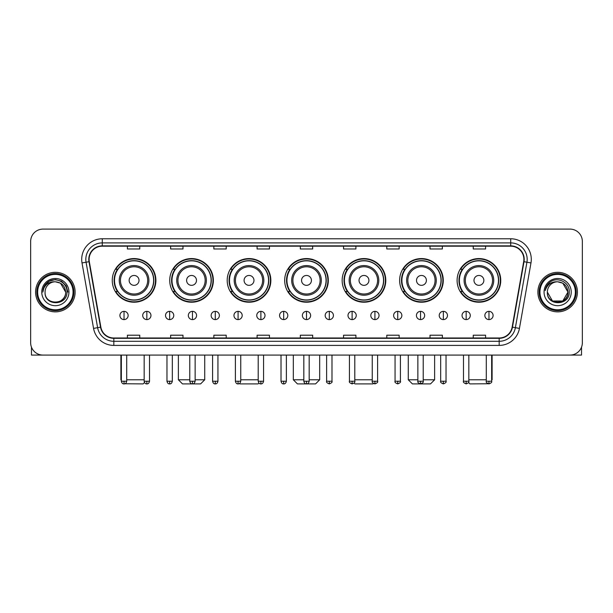 <?xml version="1.0" encoding="UTF-8"?>
<svg xmlns="http://www.w3.org/2000/svg" width="613" height="613" viewBox="0 0 613 613"><rect width="100%" height="100%" fill="white"/><g stroke="black" fill="none" stroke-linecap="round" stroke-linejoin="round"><path stroke-width="0.92" d="M457.106 280.394A21.823 21.823 0 0 0 478.929 302.217A21.823 21.823 0 0 0 500.744 280.394A21.823 21.823 0 0 0 478.929 258.579A21.823 21.823 0 0 0 457.106 280.394M399.63 280.394A21.823 21.823 0 0 0 421.453 302.217A21.823 21.823 0 0 0 443.276 280.394A21.823 21.823 0 0 0 421.453 258.579A21.823 21.823 0 0 0 399.63 280.394M342.154 280.394A21.823 21.823 0 0 0 363.976 302.217A21.823 21.823 0 0 0 385.799 280.394A21.823 21.823 0 0 0 363.976 258.579A21.823 21.823 0 0 0 342.154 280.394M284.677 280.394A21.823 21.823 0 0 0 306.5 302.217A21.823 21.823 0 0 0 328.323 280.394A21.823 21.823 0 0 0 306.5 258.579A21.823 21.823 0 0 0 284.677 280.394M227.201 280.394A21.823 21.823 0 0 0 249.024 302.217A21.823 21.823 0 0 0 270.846 280.394A21.823 21.823 0 0 0 249.024 258.579A21.823 21.823 0 0 0 227.201 280.394M169.724 280.394A21.823 21.823 0 0 0 191.547 302.217A21.823 21.823 0 0 0 213.37 280.394A21.823 21.823 0 0 0 191.547 258.579A21.823 21.823 0 0 0 169.724 280.394M112.256 280.394A21.823 21.823 0 0 0 134.071 302.217A21.823 21.823 0 0 0 155.894 280.394A21.823 21.823 0 0 0 134.071 258.579A21.823 21.823 0 0 0 112.256 280.394M117.489 291.512A19.968 19.968 0 0 1 117.489 269.283M174.958 291.512A19.968 19.968 0 0 1 174.958 269.283M232.434 291.512A19.968 19.968 0 0 1 232.434 269.283M289.911 291.512A19.968 19.968 0 0 1 289.911 269.283M347.387 291.512A19.968 19.968 0 0 1 347.387 269.283M404.864 291.512A19.968 19.968 0 0 1 404.864 269.283M462.34 291.512A19.968 19.968 0 0 1 462.34 269.283M30.65 241.445L30.65 342.728A12.352 12.352 0 0 0 43.002 355.08L569.998 355.08A12.352 12.352 0 0 0 582.35 342.728L582.35 241.445A12.352 12.352 0 0 0 569.998 229.101L43.002 229.101A12.352 12.352 0 0 0 30.65 241.445L30.65 342.728M35.592 292.087A19.762 19.762 0 0 0 55.354 311.856A19.762 19.762 0 0 0 75.115 292.087A19.762 19.762 0 0 0 55.354 272.325A19.762 19.762 0 0 0 35.592 292.087A19.762 19.762 0 0 0 55.354 311.856A19.762 19.762 0 0 0 75.115 292.087A19.762 19.762 0 0 0 55.354 272.325A19.762 19.762 0 0 0 35.592 292.087M537.885 292.087A19.762 19.762 0 0 0 557.646 311.856A19.762 19.762 0 0 0 577.408 292.087A19.762 19.762 0 0 0 557.646 272.325A19.762 19.762 0 0 0 537.885 292.087A19.762 19.762 0 0 0 557.646 311.856A19.762 19.762 0 0 0 577.408 292.087A19.762 19.762 0 0 0 557.646 272.325A19.762 19.762 0 0 0 537.885 292.087M89.115 259.36A13.172 13.172 0 0 1 102.287 246.181L510.713 246.181A13.172 13.172 0 0 1 523.686 261.644L512.146 327.112A13.172 13.172 0 0 1 499.166 337.993L113.834 337.993A13.172 13.172 0 0 1 100.854 327.112L89.314 261.644A13.172 13.172 0 0 1 89.115 259.36M88.785 259.36A13.501 13.501 0 0 0 88.992 261.705L100.532 327.166A13.501 13.501 0 0 0 113.834 338.322L499.166 338.322A13.501 13.501 0 0 0 512.468 327.166L524.008 261.705A13.501 13.501 0 0 0 510.713 245.851L102.287 245.851A13.501 13.501 0 0 0 88.785 259.36M82.019 262.931A20.589 20.589 0 0 1 102.287 238.771L510.713 238.771A20.589 20.589 0 0 1 530.981 262.931L519.441 328.399A20.589 20.589 0 0 1 499.166 345.41L113.834 345.41A20.589 20.589 0 0 1 93.559 328.399L82.019 262.931L86.073 262.218A16.467 16.467 0 0 1 102.287 242.894L510.713 242.894A16.467 16.467 0 0 1 526.927 262.218L515.387 327.679A16.467 16.467 0 0 1 499.166 341.288L113.834 341.288A16.467 16.467 0 0 1 97.613 327.679L86.073 262.218A16.467 16.467 0 0 1 85.82 259.36M569.998 229.101L43.002 229.101M43.002 355.08L569.998 355.08M582.35 342.728L582.35 241.445M512.468 327.166L515.387 327.679L526.927 262.218L530.981 262.931M300.324 246.181L300.324 248.97L312.676 248.97L312.676 246.181M257.092 246.181L257.092 248.97L269.444 248.97L269.444 246.181M213.86 246.181L213.86 248.97L226.212 248.97L226.212 246.181M170.636 246.181L170.636 248.97L182.988 248.97L182.988 246.181M127.404 246.181L127.404 248.97L139.756 248.97L139.756 246.181M343.556 246.181L343.556 248.97L355.908 248.97L355.908 246.181M386.788 246.181L386.788 248.97L399.14 248.97L399.14 246.181M430.012 246.181L430.012 248.97L442.364 248.97L442.364 246.181M473.244 246.181L473.244 248.97L485.596 248.97L485.596 246.181M312.676 337.993L312.676 335.211L300.324 335.211L300.324 337.993M269.444 337.993L269.444 335.211L257.092 335.211L257.092 337.993M226.212 337.993L226.212 335.211L213.86 335.211L213.86 337.993M182.988 337.993L182.988 335.211L170.636 335.211L170.636 337.993M139.756 337.993L139.756 335.211L127.404 335.211L127.404 337.993M355.908 337.993L355.908 335.211L343.556 335.211L343.556 337.993M399.14 337.993L399.14 335.211L386.788 335.211L386.788 337.993M442.364 337.993L442.364 335.211L430.012 335.211L430.012 337.993M485.596 337.993L485.596 335.211L473.244 335.211L473.244 337.993M31.47 347.165L31.47 355.08L79.23 355.08M73.054 292.087A17.7 17.7 0 0 0 55.354 274.386A17.7 17.7 0 0 0 37.646 292.087A17.7 17.7 0 0 0 55.354 309.795A17.7 17.7 0 0 0 73.054 292.087M73.882 292.087A18.528 18.528 0 0 0 55.354 273.559A18.528 18.528 0 0 0 36.826 292.087A18.528 18.528 0 0 0 55.354 310.615A18.528 18.528 0 0 0 73.882 292.087M65.645 292.087C65.032 285.834 61.607 282.409 55.354 281.796L60.503 283.175L65.645 292.087L60.503 283.175L55.354 281.796L60.503 283.175L65.645 292.087L60.503 283.175L55.354 281.796L60.503 283.175L65.645 292.087L60.503 283.175L55.354 281.796L60.503 283.175L65.645 292.087C66.273 305.366 44.427 305.366 45.063 292.087C44.144 306.377 67.43 306.056 66.947 292.087C67.714 282.286 54.863 276.057 47.462 282.371C44.879 284.524 43.37 287.267 42.925 290.593C44.864 284.463 49.009 281.528 55.354 281.796L60.503 283.175L65.645 292.087C66.273 305.366 44.427 305.366 45.063 292.087C44.427 305.366 66.273 305.366 65.645 292.087C66.273 305.366 44.427 305.366 45.063 292.087C44.427 305.366 66.273 305.366 65.645 292.087C66.273 305.366 44.427 305.366 45.063 292.087C44.427 305.366 66.273 305.366 65.645 292.087C66.273 305.366 44.427 305.366 45.063 292.087C44.427 305.366 66.273 305.366 65.645 292.087C66.273 305.366 44.427 305.366 45.063 292.087C44.427 305.366 66.273 305.366 65.645 292.087C66.273 305.366 44.427 305.366 45.063 292.087C44.427 305.366 66.273 305.366 65.645 292.087C66.273 305.366 44.427 305.366 45.063 292.087A10.291 10.291 0 0 1 55.354 281.796L60.503 283.175L65.645 292.087C66.058 300.079 55.783 305.389 49.515 300.569M41.768 292.087A13.586 13.586 0 0 0 55.354 305.68A13.586 13.586 0 0 0 68.94 292.087A13.586 13.586 0 0 0 55.354 278.501A13.586 13.586 0 0 0 41.768 292.087M47.454 282.371L44.42 285.98M44.335 286.141L49.094 281.244L55.354 279.566L61.614 281.244L66.196 285.827L67.874 292.087L66.196 285.827L61.614 281.244L55.354 279.566L49.094 281.244L44.511 285.827L42.833 292.087M44.236 286.332L44.504 285.834L44.236 286.332M144.499 382.535L143.128 383.899L124.876 383.761M126.707 379.784L144.162 379.784M139.013 280.394A4.942 4.942 0 0 0 134.071 275.459A4.942 4.942 0 0 0 129.136 280.394A4.942 4.942 0 0 0 134.071 285.336A4.942 4.942 0 0 0 139.013 280.394M148.898 280.394A14.819 14.819 0 0 0 134.071 265.575A14.819 14.819 0 0 0 119.251 280.394A14.819 14.819 0 0 0 134.071 295.221A14.819 14.819 0 0 0 148.898 280.394A14.819 14.819 0 0 1 134.071 295.221A14.819 14.819 0 0 1 119.251 280.394M153.633 280.394A19.555 19.555 0 0 0 134.071 260.839A19.555 19.555 0 0 0 114.516 280.394A19.555 19.555 0 0 0 134.071 299.956A19.555 19.555 0 0 0 153.633 280.394M120.899 355.08L120.899 379.784L121.351 379.784M155.48 280.394A21.409 21.409 0 0 1 115.773 291.512L117.757 291.512A19.739 19.739 0 0 0 147.135 295.198A19.739 19.739 0 0 0 147.135 265.598A19.739 19.739 0 0 0 117.757 269.283L115.773 269.283A21.409 21.409 0 0 1 155.48 280.394M195.133 379.784L204.727 379.784L200.604 383.899L182.49 383.899L178.375 379.784L189.777 379.784M196.489 280.394A4.942 4.942 0 0 0 191.547 275.459A4.942 4.942 0 0 0 186.605 280.394A4.942 4.942 0 0 0 191.547 285.336A4.942 4.942 0 0 0 196.489 280.394M206.374 280.394A14.819 14.819 0 0 0 191.547 265.575A14.819 14.819 0 0 0 176.728 280.394A14.819 14.819 0 0 0 191.547 295.221A14.819 14.819 0 0 0 206.374 280.394A14.819 14.819 0 0 1 191.547 295.221A14.819 14.819 0 0 1 176.728 280.394M211.102 280.394A19.555 19.555 0 0 0 191.547 260.839A19.555 19.555 0 0 0 171.992 280.394A19.555 19.555 0 0 0 191.547 299.956A19.555 19.555 0 0 0 211.102 280.394M212.956 280.394A21.409 21.409 0 0 1 173.249 291.512L175.234 291.512A19.739 19.739 0 0 0 204.612 295.198A19.739 19.739 0 0 0 204.612 265.598A19.739 19.739 0 0 0 175.234 269.283L173.249 269.283A21.409 21.409 0 0 1 212.956 280.394M258.931 383.056L258.081 383.899L239.967 383.899L239.53 383.47M240.748 379.784L258.203 379.784M253.966 280.394A4.942 4.942 0 0 0 249.024 275.459A4.942 4.942 0 0 0 244.081 280.394A4.942 4.942 0 0 0 249.024 285.336A4.942 4.942 0 0 0 253.966 280.394M263.843 280.394A14.819 14.819 0 0 0 249.024 265.575A14.819 14.819 0 0 0 234.204 280.394A14.819 14.819 0 0 0 249.024 295.221A14.819 14.819 0 0 0 263.843 280.394A14.819 14.819 0 0 1 249.024 295.221A14.819 14.819 0 0 1 234.204 280.394M268.578 280.394A19.555 19.555 0 0 0 249.024 260.839A19.555 19.555 0 0 0 229.469 280.394A19.555 19.555 0 0 0 249.024 299.956A19.555 19.555 0 0 0 268.578 280.394M270.433 280.394A21.409 21.409 0 0 1 230.726 291.512L232.71 291.512A19.739 19.739 0 0 0 262.088 295.198A19.739 19.739 0 0 0 262.088 265.598A19.739 19.739 0 0 0 232.71 269.283L230.726 269.283A21.409 21.409 0 0 1 270.433 280.394M309.174 379.784L319.672 379.784L315.557 383.899L297.443 383.899L293.328 379.784L303.826 379.784M311.442 280.394A4.942 4.942 0 0 0 306.5 275.459A4.942 4.942 0 0 0 301.558 280.394A4.942 4.942 0 0 0 306.5 285.336A4.942 4.942 0 0 0 311.442 280.394M321.319 280.394A14.819 14.819 0 0 0 306.5 265.575A14.819 14.819 0 0 0 291.681 280.394A14.819 14.819 0 0 0 306.5 295.221A14.819 14.819 0 0 0 321.319 280.394A14.819 14.819 0 0 1 306.5 295.221A14.819 14.819 0 0 1 291.681 280.394M326.055 280.394A19.555 19.555 0 0 0 306.5 260.839A19.555 19.555 0 0 0 286.945 280.394A19.555 19.555 0 0 0 306.5 299.956A19.555 19.555 0 0 0 326.055 280.394M327.909 280.394A21.409 21.409 0 0 1 288.202 291.512L290.187 291.512A19.739 19.739 0 0 0 319.565 295.198A19.739 19.739 0 0 0 319.565 265.598A19.739 19.739 0 0 0 290.187 269.283L288.202 269.283A21.409 21.409 0 0 1 327.909 280.394M373.47 383.47L373.033 383.899L354.919 383.899L354.069 383.056M354.797 379.784L372.252 379.784M368.919 280.394A4.942 4.942 0 0 0 363.976 275.459A4.942 4.942 0 0 0 359.034 280.394A4.942 4.942 0 0 0 363.976 285.336A4.942 4.942 0 0 0 368.919 280.394M378.796 280.394A14.819 14.819 0 0 0 363.976 265.575A14.819 14.819 0 0 0 349.157 280.394A14.819 14.819 0 0 0 363.976 295.221A14.819 14.819 0 0 0 378.796 280.394A14.819 14.819 0 0 1 363.976 295.221A14.819 14.819 0 0 1 349.157 280.394M383.531 280.394A19.555 19.555 0 0 0 363.976 260.839A19.555 19.555 0 0 0 344.422 280.394A19.555 19.555 0 0 0 363.976 299.956A19.555 19.555 0 0 0 383.531 280.394M385.385 280.394A21.409 21.409 0 0 1 345.678 291.512L347.663 291.512A19.739 19.739 0 0 0 377.033 295.198A19.739 19.739 0 0 0 377.033 265.598A19.739 19.739 0 0 0 347.663 269.283L345.678 269.283A21.409 21.409 0 0 1 385.385 280.394M423.223 379.784L434.625 379.784L430.51 383.899L412.396 383.899L408.273 379.784L417.867 379.784M426.395 280.394A4.942 4.942 0 0 0 421.453 275.459A4.942 4.942 0 0 0 416.511 280.394A4.942 4.942 0 0 0 421.453 285.336A4.942 4.942 0 0 0 426.395 280.394M436.272 280.394A14.819 14.819 0 0 0 421.453 265.575A14.819 14.819 0 0 0 406.626 280.394A14.819 14.819 0 0 0 421.453 295.221A14.819 14.819 0 0 0 436.272 280.394A14.819 14.819 0 0 1 421.453 295.221A14.819 14.819 0 0 1 406.626 280.394M441.008 280.394A19.555 19.555 0 0 0 421.453 260.839A19.555 19.555 0 0 0 401.898 280.394A19.555 19.555 0 0 0 421.453 299.956A19.555 19.555 0 0 0 441.008 280.394M442.862 280.394A21.409 21.409 0 0 1 403.155 291.512L405.139 291.512A19.739 19.739 0 0 0 434.51 295.198A19.739 19.739 0 0 0 434.51 265.598A19.739 19.739 0 0 0 405.139 269.283L403.155 269.283A21.409 21.409 0 0 1 442.862 280.394M488.124 383.761L469.872 383.899L468.501 382.535M468.838 379.784L486.293 379.784M491.649 379.784L492.101 379.784L491.649 380.236M483.864 280.394A4.942 4.942 0 0 0 478.929 275.459A4.942 4.942 0 0 0 473.987 280.394A4.942 4.942 0 0 0 478.929 285.336A4.942 4.942 0 0 0 483.864 280.394M493.749 280.394A14.819 14.819 0 0 0 478.929 265.575A14.819 14.819 0 0 0 464.102 280.394A14.819 14.819 0 0 0 478.929 295.221A14.819 14.819 0 0 0 493.749 280.394A14.819 14.819 0 0 1 478.929 295.221A14.819 14.819 0 0 1 464.102 280.394M498.484 280.394A19.555 19.555 0 0 0 478.929 260.839A19.555 19.555 0 0 0 459.367 280.394A19.555 19.555 0 0 0 478.929 299.956A19.555 19.555 0 0 0 498.484 280.394M500.338 280.394A21.409 21.409 0 0 1 460.631 291.512L462.616 291.512A19.739 19.739 0 0 0 491.986 295.198A19.739 19.739 0 0 0 491.986 265.598A19.739 19.739 0 0 0 462.616 269.283L460.631 269.283A21.409 21.409 0 0 1 500.338 280.394M124.025 311.358A4.115 4.115 0 0 0 119.91 315.473A4.115 4.115 0 0 0 124.025 319.595A4.115 4.115 0 0 0 128.148 315.473A4.115 4.115 0 0 0 124.025 311.358L124.025 319.595A4.115 4.115 0 0 0 128.148 315.473A4.115 4.115 0 0 0 124.025 311.358M146.836 311.358A4.115 4.115 0 0 0 142.722 315.473A4.115 4.115 0 0 0 146.836 319.595A4.115 4.115 0 0 0 150.951 315.473A4.115 4.115 0 0 0 146.836 311.358L146.836 319.595A4.115 4.115 0 0 0 150.951 315.473A4.115 4.115 0 0 0 146.836 311.358M169.648 311.358A4.115 4.115 0 0 0 165.525 315.473A4.115 4.115 0 0 0 169.648 319.595A4.115 4.115 0 0 0 173.763 315.473A4.115 4.115 0 0 0 169.648 311.358L169.648 319.595A4.115 4.115 0 0 0 173.763 315.473A4.115 4.115 0 0 0 169.648 311.358M192.451 311.358A4.115 4.115 0 0 0 188.337 315.473A4.115 4.115 0 0 0 192.451 319.595A4.115 4.115 0 0 0 196.574 315.473A4.115 4.115 0 0 0 192.451 311.358L192.451 319.595A4.115 4.115 0 0 0 196.574 315.473A4.115 4.115 0 0 0 192.451 311.358M215.263 311.358A4.115 4.115 0 0 0 211.148 315.473A4.115 4.115 0 0 0 215.263 319.595A4.115 4.115 0 0 0 219.377 315.473A4.115 4.115 0 0 0 215.263 311.358L215.263 319.595A4.115 4.115 0 0 0 219.377 315.473A4.115 4.115 0 0 0 215.263 311.358M238.074 311.358A4.115 4.115 0 0 0 233.959 315.473A4.115 4.115 0 0 0 238.074 319.595A4.115 4.115 0 0 0 242.189 315.473A4.115 4.115 0 0 0 238.074 311.358L238.074 319.595A4.115 4.115 0 0 0 242.189 315.473A4.115 4.115 0 0 0 238.074 311.358M260.885 311.358A4.115 4.115 0 0 0 256.763 315.473A4.115 4.115 0 0 0 260.885 319.595A4.115 4.115 0 0 0 265 315.473A4.115 4.115 0 0 0 260.885 311.358L260.885 319.595A4.115 4.115 0 0 0 265 315.473A4.115 4.115 0 0 0 260.885 311.358M283.689 311.358A4.115 4.115 0 0 0 279.574 315.473A4.115 4.115 0 0 0 283.689 319.595A4.115 4.115 0 0 0 287.811 315.473A4.115 4.115 0 0 0 283.689 311.358L283.689 319.595A4.115 4.115 0 0 0 287.811 315.473A4.115 4.115 0 0 0 283.689 311.358M306.5 311.358A4.115 4.115 0 0 0 302.385 315.473A4.115 4.115 0 0 0 306.5 319.595A4.115 4.115 0 0 0 310.615 315.473A4.115 4.115 0 0 0 306.5 311.358L306.5 319.595A4.115 4.115 0 0 0 310.615 315.473A4.115 4.115 0 0 0 306.5 311.358M329.311 311.358A4.115 4.115 0 0 0 325.189 315.473A4.115 4.115 0 0 0 329.311 319.595A4.115 4.115 0 0 0 333.426 315.473A4.115 4.115 0 0 0 329.311 311.358L329.311 319.595A4.115 4.115 0 0 0 333.426 315.473A4.115 4.115 0 0 0 329.311 311.358M352.115 311.358A4.115 4.115 0 0 0 348 315.473A4.115 4.115 0 0 0 352.115 319.595A4.115 4.115 0 0 0 356.237 315.473A4.115 4.115 0 0 0 352.115 311.358L352.115 319.595A4.115 4.115 0 0 0 356.237 315.473A4.115 4.115 0 0 0 352.115 311.358M374.926 311.358A4.115 4.115 0 0 0 370.811 315.473A4.115 4.115 0 0 0 374.926 319.595A4.115 4.115 0 0 0 379.041 315.473A4.115 4.115 0 0 0 374.926 311.358L374.926 319.595A4.115 4.115 0 0 0 379.041 315.473A4.115 4.115 0 0 0 374.926 311.358M397.737 311.358A4.115 4.115 0 0 0 393.623 315.473A4.115 4.115 0 0 0 397.737 319.595A4.115 4.115 0 0 0 401.852 315.473A4.115 4.115 0 0 0 397.737 311.358L397.737 319.595A4.115 4.115 0 0 0 401.852 315.473A4.115 4.115 0 0 0 397.737 311.358M420.549 311.358A4.115 4.115 0 0 0 416.426 315.473A4.115 4.115 0 0 0 420.549 319.595A4.115 4.115 0 0 0 424.663 315.473A4.115 4.115 0 0 0 420.549 311.358L420.549 319.595A4.115 4.115 0 0 0 424.663 315.473A4.115 4.115 0 0 0 420.549 311.358M443.352 311.358A4.115 4.115 0 0 0 439.237 315.473A4.115 4.115 0 0 0 443.352 319.595A4.115 4.115 0 0 0 447.475 315.473A4.115 4.115 0 0 0 443.352 311.358L443.352 319.595A4.115 4.115 0 0 0 447.475 315.473A4.115 4.115 0 0 0 443.352 311.358M466.164 311.358A4.115 4.115 0 0 0 462.049 315.473A4.115 4.115 0 0 0 466.164 319.595A4.115 4.115 0 0 0 470.278 315.473A4.115 4.115 0 0 0 466.164 311.358L466.164 319.595A4.115 4.115 0 0 0 470.278 315.473A4.115 4.115 0 0 0 466.164 311.358M488.975 311.358A4.115 4.115 0 0 0 484.852 315.473A4.115 4.115 0 0 0 488.975 319.595A4.115 4.115 0 0 0 493.09 315.473A4.115 4.115 0 0 0 488.975 311.358L488.975 319.595A4.115 4.115 0 0 0 493.09 315.473A4.115 4.115 0 0 0 488.975 311.358M581.53 347.165L581.53 355.08L533.77 355.08M575.354 292.087A17.7 17.7 0 0 0 557.646 274.386A17.7 17.7 0 0 0 539.946 292.087A17.7 17.7 0 0 0 557.646 309.795A17.7 17.7 0 0 0 575.354 292.087M576.174 292.087A18.528 18.528 0 0 0 557.646 273.559A18.528 18.528 0 0 0 539.118 292.087A18.528 18.528 0 0 0 557.646 310.615A18.528 18.528 0 0 0 576.174 292.087M562.795 301.006L552.497 301.006L547.355 292.087A10.291 10.291 0 0 1 557.646 281.796L562.795 283.175L567.937 292.087L562.795 283.175L557.646 281.796L562.795 283.175L567.937 292.087L562.795 283.175L557.646 281.796L562.795 283.175L557.646 281.796L562.795 283.175L567.937 292.087C568.573 305.366 546.727 305.366 547.355 292.087C546.436 306.377 569.722 306.056 569.239 292.087C570.006 282.286 557.156 276.057 549.754 282.371C547.171 284.524 545.662 287.267 545.218 290.593C547.156 284.463 551.302 281.528 557.646 281.796L562.795 283.175L567.937 292.087C568.573 305.366 546.727 305.366 547.355 292.087C546.727 305.366 568.573 305.366 567.937 292.087L562.795 301.006L552.497 301.006M557.646 281.796C563.899 282.409 567.332 285.834 567.937 292.087C568.573 305.366 546.727 305.366 547.355 292.087C546.727 305.366 568.573 305.366 567.937 292.087C568.573 305.366 546.727 305.366 547.355 292.087C546.727 305.366 568.573 305.366 567.937 292.087C568.573 305.366 546.727 305.366 547.355 292.087M544.06 292.087A13.586 13.586 0 0 0 557.646 305.68A13.586 13.586 0 0 0 571.232 292.087A13.586 13.586 0 0 0 557.646 278.501A13.586 13.586 0 0 0 544.06 292.087M567.937 292.087C568.351 300.079 558.075 305.389 551.807 300.569M549.754 282.371L546.719 285.98M546.528 286.332L546.804 285.834L546.528 286.332M510.713 238.771L510.713 245.851M86.073 262.218L88.992 261.705M113.834 345.41L113.834 338.322M499.166 338.322L499.166 345.41M93.559 328.399L100.532 327.166M524.008 261.705L526.927 262.218M102.287 238.771L102.287 245.851M515.387 327.679L519.441 328.399M147.687 280.394A13.616 13.616 0 0 0 134.071 266.778A13.616 13.616 0 0 0 120.454 280.394A13.616 13.616 0 0 0 134.071 294.01A13.616 13.616 0 0 0 147.687 280.394M205.163 280.394A13.616 13.616 0 0 0 191.547 266.778A13.616 13.616 0 0 0 177.931 280.394A13.616 13.616 0 0 0 191.547 294.01A13.616 13.616 0 0 0 205.163 280.394M262.64 280.394A13.616 13.616 0 0 0 249.024 266.778A13.616 13.616 0 0 0 235.407 280.394A13.616 13.616 0 0 0 249.024 294.01A13.616 13.616 0 0 0 262.64 280.394M320.116 280.394A13.616 13.616 0 0 0 306.5 266.778A13.616 13.616 0 0 0 292.884 280.394A13.616 13.616 0 0 0 306.5 294.01A13.616 13.616 0 0 0 320.116 280.394M377.593 280.394A13.616 13.616 0 0 0 363.976 266.778A13.616 13.616 0 0 0 350.36 280.394A13.616 13.616 0 0 0 363.976 294.01A13.616 13.616 0 0 0 377.593 280.394M435.069 280.394A13.616 13.616 0 0 0 421.453 266.778A13.616 13.616 0 0 0 407.837 280.394A13.616 13.616 0 0 0 421.453 294.01A13.616 13.616 0 0 0 435.069 280.394M492.545 280.394A13.616 13.616 0 0 0 478.929 266.778A13.616 13.616 0 0 0 465.313 280.394A13.616 13.616 0 0 0 478.929 294.01A13.616 13.616 0 0 0 492.545 280.394M124.025 381.225L121.351 381.225C121.818 383.133 122.707 384.029 124.025 383.899L124.025 381.225L126.707 381.225L126.707 355.08M146.836 381.225L144.162 381.225C144.63 383.133 145.519 384.029 146.836 383.899L146.836 381.225L149.511 381.225L149.511 355.08M169.648 381.225L166.966 381.225C167.433 383.133 168.33 384.029 169.648 383.899L169.648 381.225L172.322 381.225L172.322 355.08M192.451 381.225L189.777 381.225C190.245 383.133 191.141 384.029 192.451 383.899L192.451 381.225L195.133 381.225L195.133 355.08M215.263 381.225L212.588 381.225C213.056 383.133 213.945 384.029 215.263 383.899L215.263 381.225L217.937 381.225L217.937 355.08M238.074 381.225L235.4 381.225C235.867 383.133 236.756 384.029 238.074 383.899L238.074 381.225L240.748 381.225L240.748 355.08M260.885 381.225L258.203 381.225C258.671 383.133 259.567 384.029 260.885 383.899L260.885 381.225L263.559 381.225L263.559 355.08M283.689 381.225L281.015 381.225C281.482 383.133 282.371 384.029 283.689 383.899L283.689 381.225L286.371 381.225L286.371 355.08M306.5 381.225L303.826 381.225C304.293 383.133 305.182 384.029 306.5 383.899L306.5 381.225L309.174 381.225L309.174 355.08M329.311 381.225L326.629 381.225C326.093 382.083 326.982 382.972 329.311 383.899L329.311 381.225L331.985 381.225L331.985 355.08M352.115 381.225L349.441 381.225C348.897 382.083 349.793 382.972 352.115 383.899L352.115 381.225L354.797 381.225L354.797 355.08M374.926 381.225L372.252 381.225C371.708 382.083 372.597 382.972 374.926 383.899L374.926 381.225L377.6 381.225L377.6 355.08M397.737 381.225L395.063 381.225C394.519 382.083 395.408 382.972 397.737 383.899L397.737 381.225L400.412 381.225L400.412 355.08M420.549 381.225L417.867 381.225C417.323 382.083 418.219 382.972 420.549 383.899L420.549 381.225L423.223 381.225L423.223 355.08M443.352 381.225L440.678 381.225C440.134 382.083 441.031 382.972 443.352 383.899L443.352 381.225L446.034 381.225L446.034 355.08M466.164 381.225L463.489 381.225C462.945 382.083 463.834 382.972 466.164 383.899L466.164 381.225L468.838 381.225L468.838 355.08M488.975 381.225L486.293 381.225C485.757 382.083 486.645 382.972 488.975 383.899L488.975 381.225L491.649 381.225L491.649 355.08M121.351 380.236L120.899 379.784M204.727 355.08L204.727 379.784M178.375 355.08L178.375 379.784M319.672 355.08L319.672 379.784M293.328 355.08L293.328 379.784M434.625 355.08L434.625 379.784M408.273 355.08L408.273 379.784M492.101 355.08L492.101 379.784M121.351 381.225L121.351 355.08M126.707 381.225C126.24 383.133 125.343 384.029 124.025 383.899M144.162 381.225L144.162 355.08M149.511 381.225C149.043 383.133 148.154 384.029 146.836 383.899M166.966 381.225L166.966 355.08M172.322 381.225C171.855 383.133 170.966 384.029 169.648 383.899M189.777 381.225L189.777 355.08M195.133 381.225C194.666 383.133 193.769 384.029 192.451 383.899M212.588 381.225L212.588 355.08M217.937 381.225C217.469 383.133 216.581 384.029 215.263 383.899M235.4 381.225L235.4 355.08M240.748 381.225C240.281 383.133 239.392 384.029 238.074 383.899M258.203 381.225L258.203 355.08M263.559 381.225C263.092 383.133 262.195 384.029 260.885 383.899M281.015 381.225L281.015 355.08M286.371 381.225C285.903 383.133 285.007 384.029 283.689 383.899M303.826 381.225L303.826 355.08M309.174 381.225C308.707 383.133 307.818 384.029 306.5 383.899M326.629 381.225L326.629 355.08M331.985 381.225C332.53 382.083 331.633 382.972 329.311 383.899M349.441 381.225L349.441 355.08M354.797 381.225C355.341 382.083 354.444 382.972 352.115 383.899M372.252 381.225L372.252 355.08M377.6 381.225C378.144 382.083 377.256 382.972 374.926 383.899M395.063 381.225L395.063 355.08M400.412 381.225C400.956 382.083 400.067 382.972 397.737 383.899M417.867 381.225L417.867 355.08M423.223 381.225C423.767 382.083 422.87 382.972 420.549 383.899M440.678 381.225L440.678 355.08M446.034 381.225C446.57 382.083 445.682 382.972 443.352 383.899M463.489 381.225L463.489 355.08M468.838 381.225C469.382 382.083 468.493 382.972 466.164 383.899M486.293 381.225L486.293 355.08M491.649 381.225C492.193 382.083 491.297 382.972 488.975 383.899"/></g></svg>
